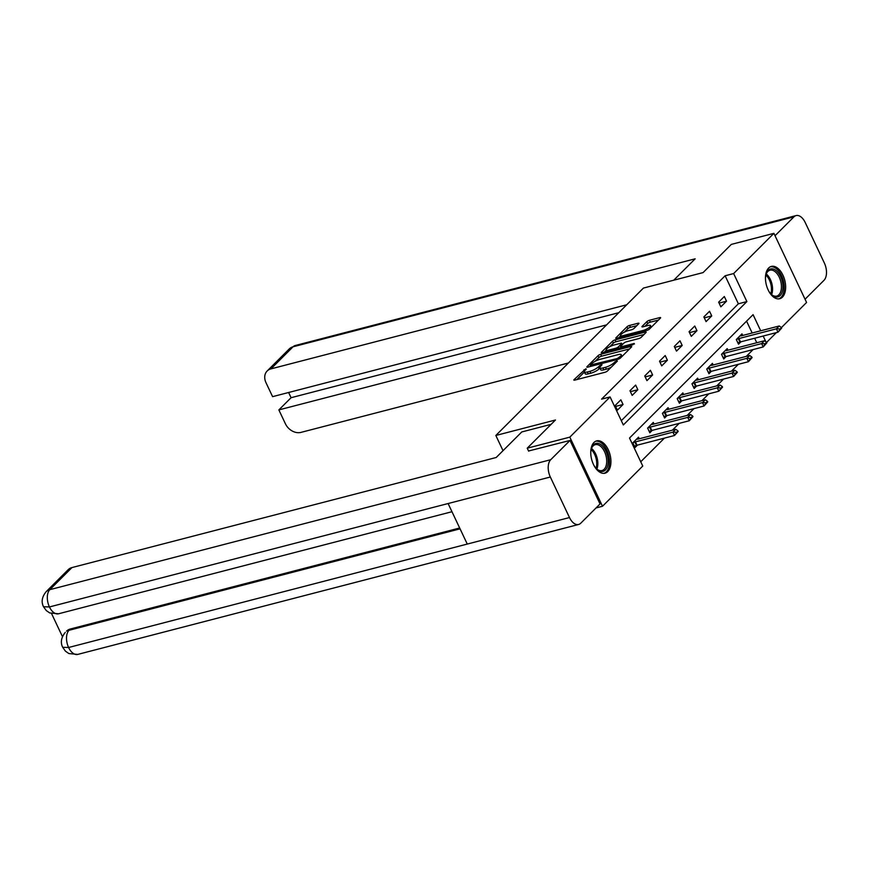 <?xml version="1.0" encoding="UTF-8"?>
<svg xmlns="http://www.w3.org/2000/svg" width="870" height="870" viewBox="0 0 870 870"><rect width="100%" height="100%" fill="white"/><g stroke="black" fill="none" stroke-linecap="round" stroke-linejoin="round"><path stroke-width="1.3" d="M585.782 368.782L574.08 379.603A2.099 0.544 -25.3 0 0 573.852 380.07A2.099 0.544 -25.3 0 0 574.82 380.103L604.922 372.295A2.099 0.544 -25.3 0 0 607.521 370.924L617.406 361.061L616.884 360.713L613.785 362.942A6.721 1.751 -25.3 0 1 605.455 367.303L602.953 367.956A6.721 1.751 -25.3 0 1 599.854 367.858A6.721 1.751 -25.3 0 1 600.572 366.368L602.018 364.769L601.333 364.747L598.234 366.977A6.721 1.751 -25.3 0 1 589.904 371.338L587.402 371.99A6.721 1.751 -25.3 0 1 584.303 371.892A6.721 1.751 -25.3 0 1 585.021 370.402L586.304 369.13L585.782 368.782M782.445 297.138A16.693 9.494 -104.5 0 1 779.748 298.725A16.693 9.494 -104.5 0 1 767.155 287.513A16.693 9.494 -104.5 0 1 768.667 268.003A16.693 9.494 -104.5 0 1 771.364 266.416A16.693 9.494 -104.5 0 1 783.957 277.628A16.693 9.494 -104.5 0 1 782.445 297.138M607.728 471.605A16.693 9.494 -104.5 0 1 605.031 473.193A16.693 9.494 -104.5 0 1 592.437 461.981A16.693 9.494 -104.5 0 1 593.96 442.471A16.693 9.494 -104.5 0 1 596.646 440.883A16.693 9.494 -104.5 0 1 609.239 452.096A16.693 9.494 -104.5 0 1 607.728 471.605M638.743 323.749A2.099 0.544 -25.3 0 0 638.971 323.281A2.099 0.544 -25.3 0 0 638.004 323.259L629.554 325.445A2.099 0.544 -25.3 0 0 626.955 326.805L615.982 337.767A2.099 0.544 -25.3 0 0 615.753 338.234A2.099 0.544 -25.3 0 0 616.721 338.267L646.823 330.448A2.099 0.544 -25.3 0 0 649.422 329.088L660.395 318.126A2.099 0.544 -25.3 0 0 660.624 317.67A2.099 0.544 -25.3 0 0 659.656 317.637L649.455 320.28A2.099 0.544 -25.3 0 0 646.856 321.65L642.158 326.337A2.099 0.544 -25.3 0 0 641.929 326.805A2.099 0.544 -25.3 0 0 642.897 326.826L647.954 325.521A5.622 1.468 -25.3 0 1 650.553 325.597A5.622 1.468 -25.3 0 1 648.324 328.099A5.622 1.468 -25.3 0 1 642.984 330.491L623.159 335.624A5.622 1.468 -25.3 0 1 620.571 335.548A5.622 1.468 -25.3 0 1 622.789 333.047A5.622 1.468 -25.3 0 1 628.14 330.654L631.446 329.806A2.099 0.544 -25.3 0 0 634.045 328.436L638.743 323.749M528.645 451.182L527.231 448.191L555.462 420.003L495.835 435.468L643.452 288.068L703.08 272.593L731.322 244.394L773.908 233.345L806.577 302.466L781.434 327.577M527.231 448.191L569.817 437.142L610.087 396.937L623.333 424.951L746.884 301.575L733.638 273.561L773.908 233.345M621.311 420.678L738.369 303.793L725.123 275.768L601.572 399.145L610.087 396.937M725.123 275.768L733.638 273.561M600.626 354.329A2.099 0.544 -25.3 0 0 598.027 355.689L587.054 366.651A2.099 0.544 -25.3 0 0 586.826 367.118A2.099 0.544 -25.3 0 0 587.794 367.14L617.896 359.332A2.099 0.544 -25.3 0 0 620.495 357.972L631.479 347.01A2.099 0.544 -25.3 0 0 631.696 346.554A2.099 0.544 -25.3 0 0 630.728 346.521L600.626 354.329L601.518 356.2A2.099 0.544 -25.3 0 0 598.908 357.559L595.145 361.322M601.518 352.209L612.491 341.247A2.099 0.544 -25.3 0 1 615.09 339.887L645.192 332.079A2.099 0.544 -25.3 0 1 646.16 332.112A2.099 0.544 -25.3 0 1 645.932 332.568L641.244 337.266A2.099 0.544 -25.3 0 1 638.634 338.626L626.433 341.79A2.099 0.544 -25.3 0 0 623.823 343.15L620.712 346.271A2.099 0.544 -25.3 0 0 620.484 346.728A2.099 0.544 -25.3 0 0 621.452 346.76L634.165 343.465L632.86 344.759L602.257 352.698A2.099 0.544 -25.3 0 1 601.29 352.676A2.099 0.544 -25.3 0 1 601.518 352.209L601.79 352.796M495.835 435.468L503.023 450.671M617.385 410.161L623.061 404.485L620.854 399.819L615.177 405.496L617.385 410.161M632.164 395.404L637.851 389.727L635.644 385.062L629.956 390.739L632.164 395.404M646.943 380.647L652.63 374.97L650.423 370.305L644.735 375.981L646.943 380.647M661.722 365.889L667.41 360.213L665.202 355.536L659.514 361.213L661.722 365.889M676.501 351.132L682.189 345.455L679.981 340.779L674.293 346.456L676.501 351.132M691.28 336.364L696.968 330.687L694.76 326.022L689.073 331.698L691.28 336.364M706.07 321.606L711.747 315.93L709.539 311.264L703.863 316.941L706.07 321.606M720.849 306.849L726.526 301.172L724.318 296.507L718.642 302.184L720.849 306.849M640.733 461.774L664.43 438.121M672.379 430.182L679.209 423.364M687.159 415.425L693.988 408.596M701.938 400.657L708.767 393.838M716.717 385.899L723.546 379.081M731.496 371.142L738.336 364.323M746.286 356.385L753.115 349.555M756.78 342.736L754.649 338.234M752.18 333.003L746.569 321.139M639.265 438.774L638.515 437.175L632.838 442.852L635.046 447.528L637.46 445.114M654.055 424.005L653.294 422.418L647.617 428.094L649.825 432.771L652.239 430.356M668.834 409.248L668.084 407.66L662.396 413.337L664.604 418.002L667.018 415.599M683.613 394.491L682.863 392.903L677.175 398.58L679.383 403.245L681.797 400.842M698.393 379.733L697.642 378.146L691.954 383.822L694.162 388.488L696.576 386.073M713.172 364.976L712.421 363.377L706.734 369.054L708.941 373.73L711.355 371.316M727.951 350.208L727.2 348.62L721.524 354.297L723.72 358.973L726.145 356.559M742.741 335.45L741.979 333.862L736.303 339.539L738.51 344.205L740.925 341.801M596.059 507.928L602.497 506.264L569.817 437.142M776.41 332.59L766.655 342.334M760.695 330.796L753.072 314.657L629.51 438.034L642.756 466.048L602.497 506.264M765.872 341.747L763.175 336.027M738.369 303.793L746.884 301.575M623.061 404.485L615.612 406.421M637.851 389.727L630.391 391.663M652.63 374.97L645.17 376.906M667.41 360.213L659.949 362.148M682.189 345.455L674.739 347.38M696.968 330.687L689.518 332.623M711.747 315.93L704.298 317.865M726.526 301.172L719.077 303.108M584.303 371.892L585.184 373.763A6.721 1.751 -25.3 0 0 588.283 373.861L587.402 371.99M599.93 368.032L599.115 368.847A6.721 1.751 -25.3 0 1 590.795 373.208L588.283 373.861M599.854 367.858L600.735 369.728A6.721 1.751 -25.3 0 0 603.834 369.826L602.953 367.956M611.295 367.162A6.721 1.751 -25.3 0 1 606.346 369.174L603.834 369.826M584.379 372.066L576.875 379.57M629.565 348.913L601.518 356.2M590.534 365.922L589.849 366.618M590.415 365.019L617.363 358.516L620.527 356.211A6.721 1.751 -25.3 0 0 621.256 354.732A6.721 1.751 -25.3 0 0 618.157 354.623L600.093 359.31A6.721 1.751 -25.3 0 0 591.763 363.671L590.415 365.019M604.302 352.176L606.292 350.186M609.848 346.641L613.372 343.117L612.491 341.247M644.028 334.482L615.971 341.758A2.099 0.544 -25.3 0 0 613.372 343.117M613.763 345.075A5.622 1.468 -25.3 0 0 608.413 347.467A5.622 1.468 -25.3 0 0 606.194 349.968A5.622 1.468 -25.3 0 0 608.782 350.044L615.764 348.239A2.099 0.544 -25.3 0 0 618.374 346.869L621.485 343.759A2.099 0.544 -25.3 0 0 621.713 343.302A2.099 0.544 -25.3 0 0 620.745 343.269L613.763 345.075M620.734 347.26L619.853 348.141M658.492 320.04L650.336 322.15A2.099 0.544 -25.3 0 0 647.737 323.51L644.942 326.304M636.829 325.652L630.435 327.316A2.099 0.544 -25.3 0 0 627.836 328.675L624.356 332.155M620.691 335.809L618.766 337.734M634.404 446.169L636.481 445.396A2.142 0.555 154.7 0 1 637.036 445.222L674.522 435.5L672.934 432.14L675.772 429.301L638.297 439.024A2.142 0.555 154.7 0 1 637.819 439.111L636.448 439.252M676.784 432.814L677.937 430.835L674.522 435.5L678.208 431.4M632.925 442.765L634.893 442.036A2.142 0.555 154.7 0 1 635.448 441.862L672.934 432.14L676.523 432.249M675.772 429.301L677.937 430.835M590.741 452.933A14.442 8.221 -104.5 0 1 591.121 449.659A14.442 8.221 -104.5 0 1 591.361 448.724A14.442 8.221 -104.5 0 1 602.377 445.886A14.442 8.221 -104.5 0 1 607.836 465.113A14.442 8.221 -104.5 0 1 596.602 468.919A14.442 8.221 -104.5 0 1 594.014 465.537M596.276 468.582A13.376 7.612 75.5 0 0 601.986 470.561A13.376 7.612 75.5 0 0 606.368 464.765A13.376 7.612 75.5 0 0 603.965 450.551A13.376 7.612 75.5 0 0 595.265 444.668A13.376 7.612 75.5 0 0 591.241 449.17M603.932 473.367A16.584 9.439 75.5 0 0 609.076 466.266A16.584 9.439 75.5 0 0 606.216 448.855A16.584 9.439 75.5 0 0 595.602 441.275M765.459 278.465A14.442 8.221 -104.5 0 1 765.839 275.203A14.442 8.221 -104.5 0 1 766.078 274.257A14.442 8.221 -104.5 0 1 777.095 271.418A14.442 8.221 -104.5 0 1 782.554 290.656A14.442 8.221 -104.5 0 1 771.309 294.451A14.442 8.221 -104.5 0 1 768.732 291.069M770.994 294.114A13.376 7.612 75.5 0 0 776.703 296.094A13.376 7.612 75.5 0 0 781.086 290.297A13.376 7.612 75.5 0 0 778.683 276.094A13.376 7.612 75.5 0 0 769.983 270.2A13.376 7.612 75.5 0 0 765.959 274.702M778.65 298.899A16.584 9.439 75.5 0 0 783.794 291.798A16.584 9.439 75.5 0 0 780.934 274.387A16.584 9.439 75.5 0 0 770.32 266.807M551.112 424.342L521.772 431.955L496.183 457.5L71.96 567.566L49.84 589.653L550.732 459.708L570.013 440.448L528.558 450.997M550.732 459.708A13.159 7.482 75.5 0 0 550.329 477.01L448.104 503.534L467.266 544.065L569.491 517.552L550.329 477.01M569.491 517.552A13.159 7.482 75.5 0 0 578.626 524.469A13.159 7.482 75.5 0 0 580.747 523.218L600.028 503.958L570.013 440.448M51.602 613.665L62.444 636.622M46.066 591.774C41.956 596.907 41.107 601.899 43.5 606.727L49.438 606.955A13.159 7.482 75.5 0 1 49.84 589.653A12.843 10.016 -135 0 0 46.066 591.774L68.186 569.687A12.843 10.016 45 0 1 71.96 567.566M70.329 629.01L66.544 631.131A12.843 10.016 45 0 1 70.329 629.01L459.675 527.992M460.067 528.84L69.045 630.282A13.159 7.482 75.5 0 0 68.599 647.497L62.673 647.302C60.313 642.473 61.183 637.514 65.272 632.403M673.739 280.205L695.163 258.814L270.94 368.88A12.843 10.016 -135 0 0 267.155 371.001A12.843 10.016 -135 0 0 266.013 382.735L272.593 396.655L626.715 304.783M796.072 215.586A13.159 7.482 75.5 0 0 793.951 216.837L293.06 346.782A12.843 10.016 -135 0 0 289.286 348.903L295.18 345.531L796.072 215.586A13.159 7.482 75.5 0 1 805.207 222.502L824.368 263.044A13.159 7.482 75.5 0 1 823.966 280.347L805.054 299.236M793.951 216.837L775.029 235.726M288.612 392.49L291.08 397.71L278.857 409.911L285.436 423.831A12.843 10.016 -135 0 0 300.955 432.39L568.404 362.997M278.857 409.911L606.564 324.891M291.08 397.71L618.787 312.689M649.183 431.411L651.26 430.639A2.142 0.555 154.7 0 1 651.815 430.465L689.301 420.743L687.713 417.382L690.552 414.544L653.076 424.266A2.142 0.555 154.7 0 1 652.598 424.353L651.228 424.495M691.563 418.057L692.988 416.632L692.716 416.077L691.302 417.491L689.301 420.743L692.988 416.632M647.704 428.007L649.672 427.279A2.142 0.555 154.7 0 1 650.227 427.105L687.713 417.382L691.302 417.491M690.552 414.544L692.716 416.077M663.962 416.654L666.039 415.882A2.142 0.555 154.7 0 1 666.605 415.708L704.08 405.985L702.492 402.614L705.331 399.776L667.856 409.498A2.142 0.555 154.7 0 1 667.377 409.596L666.007 409.726M706.342 403.299L707.767 401.875L707.506 401.32L706.081 402.734L704.08 405.985L707.767 401.875M662.483 413.25L664.452 412.521A2.142 0.555 154.7 0 1 665.006 412.337L702.492 402.614L706.081 402.734M705.331 399.776L707.506 401.32M678.741 401.896L680.818 401.124A2.142 0.555 154.7 0 1 681.384 400.939L718.859 391.217L717.271 387.857L720.121 385.019L682.635 394.741A2.142 0.555 154.7 0 1 682.167 394.839L680.786 394.969M721.121 388.531L722.285 386.552L718.859 391.217L722.546 387.117M677.262 398.493L679.231 397.764A2.142 0.555 154.7 0 1 679.796 397.579L717.271 387.857L720.86 387.976M720.121 385.019L722.285 386.552M693.52 387.128L695.598 386.367A2.142 0.555 154.7 0 1 696.163 386.182L733.638 376.46L732.051 373.099L734.9 370.261L697.414 379.983A2.142 0.555 154.7 0 1 696.946 380.07L695.565 380.212M735.911 373.774L737.064 371.794L735.639 373.219L733.638 376.46L737.325 372.36M692.041 383.735L694.01 383.007A2.142 0.555 154.7 0 1 694.575 382.822L732.051 373.099L735.639 373.219M734.9 370.261L737.064 371.794M708.3 372.371L710.388 371.599A2.142 0.555 154.7 0 1 710.942 371.425L748.428 361.702L746.83 358.342L749.679 355.504L712.193 365.226A2.142 0.555 154.7 0 1 711.725 365.313L710.344 365.454M750.69 359.016L751.843 357.037L750.418 358.451L748.428 361.702L752.104 357.592M706.821 368.967L708.789 368.238A2.142 0.555 154.7 0 1 709.354 368.064L746.83 358.342L750.418 358.451M749.679 355.504L751.843 357.037M723.09 357.613L725.167 356.841A2.142 0.555 154.7 0 1 725.721 356.667L763.207 346.945L761.62 343.585L764.458 340.746L726.972 350.469A2.142 0.555 154.7 0 1 726.504 350.556L725.134 350.697M765.469 344.259L766.894 342.834L766.622 342.28L765.208 343.693L763.207 346.945L766.894 342.834M721.611 354.21L723.579 353.481A2.142 0.555 154.7 0 1 724.134 353.307L761.62 343.585L765.208 343.693M764.458 340.746L766.622 342.28M737.869 342.856L739.946 342.084A2.142 0.555 154.7 0 1 740.5 341.91L777.987 332.188L776.399 328.816L779.237 325.978L741.762 335.7A2.142 0.555 154.7 0 1 741.283 335.798L739.913 335.929M780.249 329.502L781.401 327.522L777.987 332.188L781.673 328.077M736.39 339.452L738.358 338.724A2.142 0.555 154.7 0 1 738.913 338.539L776.399 328.816L779.988 328.936M779.237 325.978L781.401 327.522M584.542 370.968L583.966 369.739M615.623 362.844L615.068 361.67M600.093 366.933L599.517 365.704M590.795 373.208L589.904 371.338M599.115 368.847L598.234 366.977M606.346 369.174L605.455 367.303M614.34 364.117L613.785 362.942M574.352 380.19L574.08 379.603M631.131 347.358L630.728 346.521M587.326 367.227L587.054 366.651M598.908 357.559L598.027 355.689M591.339 366.226L590.937 365.367M617.765 359.364L617.363 358.516M619.668 358.581L619.179 357.559M621.082 357.385L620.527 356.211M615.971 341.758L615.09 339.887M645.594 332.916L645.192 332.079M621.854 347.619L621.452 346.76M634.426 344.02L634.165 343.465M609.196 350.904L608.782 350.044M616.178 349.087L615.764 348.239M619.059 348.348L618.374 346.869M622.039 344.933L621.485 343.759M623.572 336.483L623.159 335.624M643.387 331.339L642.984 330.491M642.43 326.913L642.158 326.337M647.737 323.51L646.856 321.65M650.336 322.15L649.455 320.28M660.047 318.474L659.656 317.637M616.254 338.354L615.982 337.767M627.836 328.675L626.955 326.805M630.435 327.316L629.554 325.445M638.395 324.097L638.004 323.259M637.036 445.222L635.448 441.862M636.481 445.396L634.893 442.036M591.513 448.431A13.376 7.612 -104.5 0 1 597.494 467.07A13.376 7.612 -104.5 0 1 596.874 469.093M596.048 468.332A12.941 7.362 75.5 0 0 596.396 467.049A12.941 7.362 75.5 0 0 591.154 449.496M766.231 273.963A13.376 7.612 -104.5 0 1 772.212 292.603A13.376 7.612 -104.5 0 1 771.592 294.625M770.766 293.875A12.941 7.362 75.5 0 0 771.114 292.592A12.941 7.362 75.5 0 0 765.872 275.029M43.5 606.738L46.251 610.544L49.72 612.948L58.529 613.785A13.159 7.482 75.5 0 1 49.438 606.955L448.104 503.534M467.266 544.065L68.599 647.497A13.159 7.482 75.5 0 0 77.734 654.414L578.626 524.469M295.18 345.531A13.159 7.482 75.5 0 0 293.06 346.782L270.94 368.88M651.815 430.465L650.227 427.105M651.26 430.639L649.672 427.279M666.605 415.708L665.006 412.337M666.039 415.882L664.452 412.521M681.384 400.939L679.796 397.579M680.818 401.124L679.231 397.764M696.163 386.182L694.575 382.822M695.598 386.367L694.01 383.007M710.942 371.425L709.354 368.064M710.388 371.599L708.789 368.238M725.721 356.667L724.134 353.307M725.167 356.841L723.579 353.481M740.5 341.91L738.913 338.539M739.946 342.084L738.358 338.724M590.752 366.379L590.262 365.346M622.061 356.417L621.256 354.732M621.006 347.837L620.484 346.728M606.912 351.491L606.194 349.968M622.344 344.64L621.713 343.302M621.3 337.071L620.571 335.548M651.304 327.207L650.553 325.597M58.529 613.785L451.976 511.712M62.683 647.313L65.478 651.195L68.86 653.555L77.734 654.414M267.155 371.001L289.286 348.903"/></g></svg>
